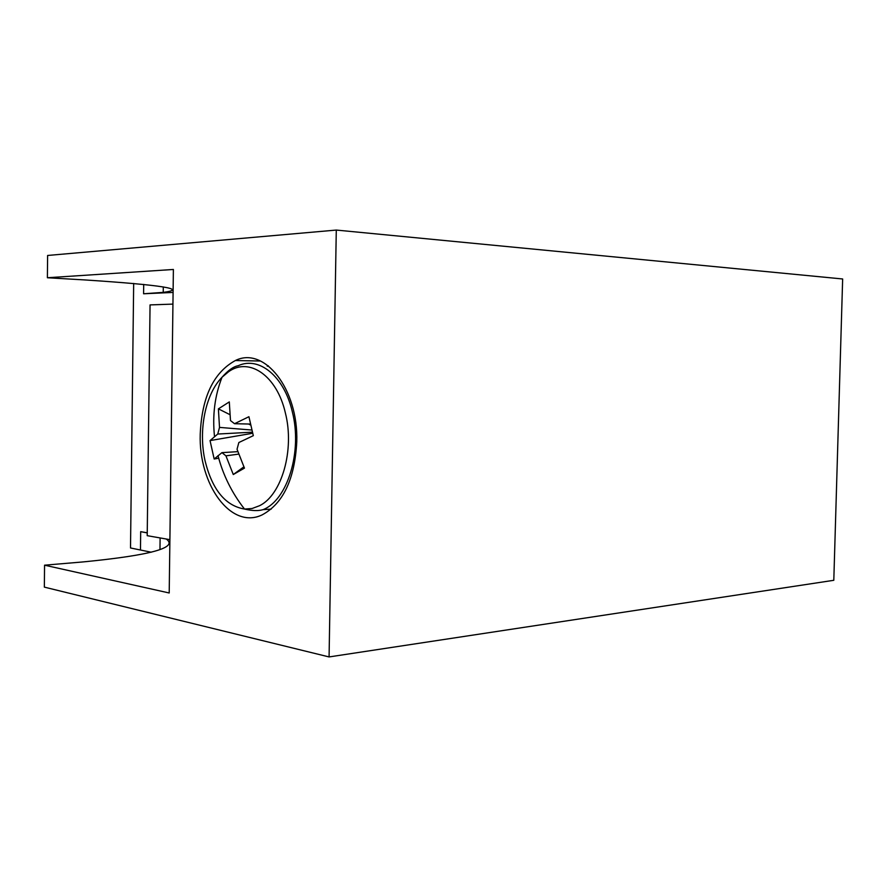 <?xml version="1.0" encoding="UTF-8"?>
<svg xmlns="http://www.w3.org/2000/svg" width="887" height="887" viewBox="0 0 887 887"><rect width="100%" height="100%" fill="white"/><g stroke="black" fill="none" stroke-linecap="round" stroke-linejoin="round"><path stroke-width="1.33" d="M296.779 441.793C298.542 388.694 264.104 345.997 235.377 360.532C213.59 372.451 201.87 396.999 200.229 434.164C198.488 484.479 230.942 529.872 262.053 514.926C283.141 503.639 294.717 479.268 296.779 441.793M151.267 552.224L130.511 547.966L133.671 283.441M173.087 292.433L143.583 293.774L163.23 292.377C188.122 289.162 162.399 285.049 86.083 280.015L47.388 277.742L47.61 255.467L336.284 230.066L842.65 278.973L833.802 580.298L329.077 656.934L336.284 230.066M147.242 532.899L140.689 531.668L147.242 532.799M329.077 656.934L44.35 587.127L44.561 565.185L169.206 592.982L173.386 269.471L47.388 277.742M44.561 565.185L83.045 561.926C150.812 555.295 178.542 547.656 166.246 539.019M172.932 304.108L150.058 304.906L147.209 535.67L169.894 539.651M228.658 371.664L222.027 377.252C205.274 394.216 198.134 430.727 205.141 461.107C212.337 489.846 225.464 505.823 244.513 509.049L252.096 508.506L259.525 505.723C281.744 495.013 294.794 449.875 285.392 413.032C276.932 375.589 249.236 356.884 228.658 371.664M268.295 365.799L267.275 366.209M252.407 432.169L217.747 434.042L219.51 427.401L218.39 408.863L229.301 401.911L230.487 420.582L234.534 423.709L248.925 416.713L253.316 435.661L238.847 442.535L237.04 449.254L244.457 468.125L233.281 474.534L243.87 466.839M217.747 434.042L210.042 440.595L214.166 459.011L221.95 452.636L225.941 455.84L233.281 474.534M219.51 427.401L251.875 430.04M218.39 408.863L229.833 414.606M248.56 424.019L250.699 425.084M238.703 454.111L225.941 455.84M234.534 423.709L250.467 424.064M210.042 440.595L252.695 433.255M214.166 459.011L218.69 458.213M221.95 452.636L237.838 451.649M143.583 293.774L143.705 284.405M140.468 549.851L140.689 531.668M271.189 509.127L263.084 509.648C287.477 500.179 302.578 451.561 292.322 411.779C284.139 376.11 258.982 355.997 238.182 365.732C233.458 366.542 228.081 370.378 222.027 377.252C214.798 395.635 212.292 415.404 214.51 436.559M260.545 361.02L235.377 360.532M159.97 549.596L160.115 537.943M163.23 292.377L163.297 286.945M218.002 455.619C223.103 475.177 231.939 492.984 244.513 509.049C252.174 510.868 258.361 511.067 263.084 509.648"/></g></svg>
